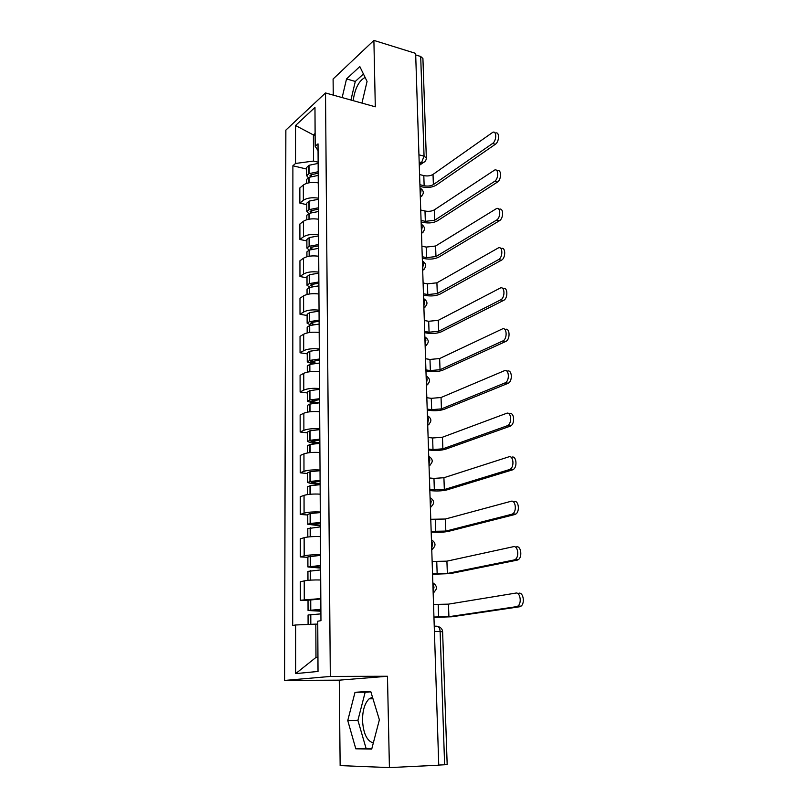 <?xml version="1.0" encoding="UTF-8"?>
<svg xmlns="http://www.w3.org/2000/svg" width="808" height="808" viewBox="0 0 808 808"><rect width="100%" height="100%" fill="white"/><g stroke="black" fill="none" stroke-linecap="round" stroke-linejoin="round"><path stroke-width="1.21" d="M353.157 100.647C354.954 88.436 358.924 80.719 365.065 77.487L365.125 77.477M373.316 742.996C366.852 740.956 363.257 733.361 362.509 720.201C362.59 710.212 364.802 703.081 369.165 698.809L372.488 697.163M373.892 40.4L375.306 106.808L325.513 92.96L285.86 130.098L284.608 680.447L339.269 680.164L340.148 765.6L389.416 767.6L438.754 765.196L415.645 53.379L373.892 40.4L333.098 79.002L333.26 95.112M389.416 767.6L387.466 676.256L330.31 676.437L325.513 92.96M434.411 631.381L442.612 631.745L447.178 764.54L444.622 764.772L440.118 631.492C439.815 628.058 438.724 626.301 436.855 626.22L434.25 626.16M438.754 765.065L444.622 764.772M415.696 54.934L420.695 56.489L422.917 58.519L426.331 157.924L424.059 156.156L420.695 56.489M318.261 182.871C311.898 181.901 306.919 182.628 303.333 185.042L299.839 187.941L299.859 203.121L303.364 200.293C306.969 197.94 311.959 197.223 318.352 198.162M306.767 204.656L299.859 203.121M318.483 219.21C312.06 218.322 307.03 219.008 303.414 221.281L299.889 224.018L299.909 239.481L303.454 236.825C307.08 234.603 312.13 233.926 318.584 234.795M306.889 240.915L299.909 239.481M318.716 256.247C312.221 255.419 307.151 256.075 303.495 258.207L299.94 260.772L299.96 276.528L303.535 274.043C307.202 271.973 312.292 271.337 318.806 272.134M307 277.851L299.96 276.528M318.948 293.991C312.393 293.243 307.272 293.859 303.586 295.849L299.99 298.233L300.01 314.292L303.626 311.989C307.323 310.06 312.464 309.464 319.049 310.181M307.121 315.494L300.01 314.292M319.18 332.472C312.565 331.795 307.404 332.381 303.677 334.209L300.041 336.401L300.061 352.783L303.707 350.662C307.454 348.894 312.646 348.339 319.281 348.975M307.242 353.864L300.061 352.783M319.423 371.71C312.746 371.104 307.525 371.65 303.757 373.316L300.091 375.326L300.121 392.011L303.798 390.092C307.575 388.496 312.817 387.971 319.524 388.537M307.363 392.971L300.121 392.011M319.665 411.716C312.928 411.201 307.656 411.696 303.848 413.201L300.152 414.999L300.172 432.017L303.889 430.31C307.707 428.876 312.999 428.402 319.776 428.876M307.484 432.846L300.172 432.017M319.918 452.52C313.11 452.086 307.787 452.541 303.949 453.874L300.202 455.459L300.233 472.821L303.98 471.327C307.838 470.064 313.191 469.64 320.029 470.024M307.616 473.518L300.233 472.821M320.18 494.142C313.292 493.809 307.919 494.213 304.04 495.365L300.263 496.738L300.283 514.443L304.081 513.171C307.979 512.1 313.373 511.706 320.281 512.009M307.747 514.999L300.283 514.443M320.433 536.623C313.484 536.371 308.05 536.734 304.131 537.694L300.324 538.835L300.344 556.904L304.182 555.864C308.111 554.985 313.575 554.652 320.554 554.854M307.878 557.308L300.344 556.904M320.705 579.972C313.686 579.821 308.191 580.124 304.232 580.891L300.374 581.8L300.404 600.243L320.816 598.577M308.02 600.495L300.404 600.243M315.12 135.38L313.393 134.936L313.524 161.065L318.14 162.186M313.524 161.065L295.546 163.458L295.536 125.503L314.969 107.434L315.181 146.329L318.069 150.642M317.766 624.15L315.817 624.109L315.979 657.409L295.688 673.609L318.019 671.458L317.746 621.211L320.958 620.665L318.019 143.854L315.181 146.329M295.688 673.609L295.667 624.978L315.817 624.109M295.546 163.458L292.89 165.771L292.698 625.483L295.667 624.978M284.608 680.447L330.31 676.437M361.934 103.091L367.064 81.446L359.823 66.579L346.531 78.921L342.158 97.586M339.269 680.164L387.466 676.256M371.72 749.087L379.376 719.827L370.71 691.325L355.015 692.305L347.753 720.564L355.803 748.824L371.72 749.087M315.979 657.409L317.938 657.177M315.11 133.401L313.393 134.936L295.536 125.503M306.656 169.064L292.89 165.771M363.438 74.003L355.298 81.446L350.924 100.03M355.298 81.446L346.531 78.921M370.872 691.84L365.176 692.193L357.904 720.312L366.085 748.43L371.872 748.521M366.085 748.43L355.803 748.824M357.904 720.312L347.753 720.564M365.176 692.193L355.015 692.305M492.557 143.491C496.577 140.996 496.859 130.684 492.87 132.249L433.017 174.427L433.381 184.588L492.557 143.491L495.365 144.268L436.067 185.254C432.29 187.395 427.745 187.971 422.412 186.961L419.968 186.365M494.89 132.815L495.668 133.037C499.657 131.482 499.384 141.784 495.365 144.268M318.19 171.74L308.838 173.69L306.676 175.76L308.262 177.608M306.676 175.76L306.656 167.468L309.08 165.276L318.14 163.398M306.707 183.345L306.686 179.406L308.858 177.356L318.221 175.407M310.737 176.71L309.929 175.791L310.979 174.791L318.201 173.205M419.918 184.709L424.149 185.749C427.755 186.426 430.836 186.042 433.381 184.588M419.584 174.538L423.806 175.599C427.402 176.296 430.472 175.902 433.017 174.427M494.526 181.416C498.708 179.012 498.809 168.286 494.647 170.054L434.29 209.898L434.664 220.251L494.526 181.416L497.354 182.143L437.37 220.867C433.563 222.897 428.967 223.432 423.584 222.503L421.12 221.937M496.839 170.629L497.465 170.791C501.637 169.023 501.536 179.74 497.354 182.143M318.413 207.797L308.979 209.656L306.788 211.605L308.707 213.484M306.788 211.605L306.767 203.151L309.222 201.081L318.362 199.293M306.818 219.685L306.808 215.312L308.989 213.383L318.443 211.524M311.322 212.656L310.07 211.635L311.131 210.686L318.423 209.181M421.069 220.382L425.341 221.352L434.664 220.251M420.736 210.029L424.998 211.019C428.624 211.666 431.724 211.292 434.29 209.898M496.526 220.109C500.879 217.796 500.798 206.616 496.466 208.605L435.593 246.016L435.966 256.57L496.526 220.109L499.384 220.776L438.704 257.146C434.845 259.045 430.209 259.56 424.786 258.691L422.301 258.176M498.819 209.181L499.304 209.302C503.647 207.313 503.738 218.473 499.384 220.776M318.645 244.531L309.111 246.288L306.909 248.117L309.292 250.036M306.909 248.117L306.878 239.511L309.353 237.562L318.584 235.875M306.939 256.712L306.919 251.904L309.131 250.086L318.665 248.339M312.141 249.248L310.221 248.137L311.292 247.248L318.645 245.824M422.251 256.722L426.553 257.621L435.966 256.57M421.907 246.167L426.2 247.086L435.593 246.016M498.576 259.58C503.091 257.368 502.808 245.713 498.304 247.945L436.916 282.82L437.3 293.567L498.576 259.58L501.455 260.196L440.057 294.102C436.158 295.869 431.482 296.364 426.008 295.566L423.493 295.092M500.839 248.511L501.172 248.581C505.687 246.359 505.98 257.994 501.455 260.196M318.867 281.972L309.252 283.618L307.02 285.325L310.05 287.264M307.02 285.325L307 276.558L309.494 274.74L318.817 273.144M307.05 294.455L307.04 289.183L309.262 287.486L318.897 285.85M313.191 286.537L310.363 285.345L311.454 284.517L318.877 283.174M423.453 293.738L427.796 294.566L437.3 293.567M423.099 282.992L427.432 283.84L436.916 282.82M500.667 299.859C505.364 297.768 504.859 285.608 500.182 288.092L438.259 320.332L438.653 331.28L500.667 299.859L503.566 300.424L441.441 331.755C437.502 333.401 432.765 333.856 427.25 333.138L424.715 332.704M502.879 288.628L503.081 288.668C507.757 286.194 508.283 298.344 503.566 300.424M319.109 320.13L309.393 321.675L307.141 323.25L311.1 325.18M307.141 323.25L307.111 314.312L309.636 312.625L319.049 311.131M307.171 332.916L307.161 327.179L309.686 325.533L319.13 324.079M314.544 324.543L310.514 323.261L311.898 322.412L319.109 321.241M424.675 331.462L429.058 332.209L438.653 331.28M424.321 320.503L428.695 321.281L438.259 320.332M502.798 340.966L502.93 340.905C507.676 338.754 506.879 326.472 502.172 329.018L439.633 358.55L440.037 369.711L502.798 340.966L505.727 341.471L442.845 370.135C438.865 371.64 434.088 372.064 428.513 371.428L425.957 371.044M505.101 329.543C509.818 327.008 510.616 339.259 505.859 341.41L505.727 341.471M319.342 359.025L309.817 360.388L307.262 361.903L312.514 363.842M307.262 361.903L307.242 352.793L309.787 351.248L319.291 349.854M307.303 372.135L307.282 365.913L309.838 364.408L319.372 363.065M316.352 363.297L310.676 361.903L319.352 360.045M425.927 369.913L430.351 370.579L440.037 369.711M425.564 358.742L429.977 359.439L439.633 358.55M504.97 382.931L505.313 382.77C509.969 380.487 508.979 368.438 504.333 370.741L441.037 397.506L441.441 408.878L504.97 382.931L507.929 383.386L444.279 409.262C440.249 410.615 435.431 411.009 429.805 410.454L427.23 410.111M507.283 371.205C511.929 368.913 512.939 380.942 508.262 383.214L507.929 383.386M319.584 398.697L309.969 399.94L307.394 401.313L314.474 403.263M307.394 401.313L307.363 392.021L309.939 390.618L319.534 389.345M307.424 412.131L307.404 405.394L309.989 404.04L319.614 402.808M318.918 402.849L310.827 401.303L319.594 399.606M427.2 409.101L431.664 409.686L441.441 408.878M426.826 397.718L431.28 398.334L441.037 397.506M507.192 425.786L507.737 425.533C512.302 423.129 511.121 411.282 506.545 413.332L442.461 437.219L442.875 448.824L507.192 425.786L510.171 426.18L445.733 449.137C441.663 450.349 436.795 450.712 431.129 450.238L428.523 449.955M509.525 413.736C514.1 411.686 515.292 423.513 510.727 425.917L510.171 426.18M319.837 439.148L310.12 440.279L307.515 441.501L311.141 442.814L317.413 443.501M307.515 441.501L307.484 432.028L310.09 430.775L319.776 429.614M307.555 452.924L307.525 445.663L310.141 444.461L319.867 443.339M319.857 442.895L310.989 441.481L319.847 439.956M428.493 449.056L432.997 449.561L442.875 448.824M428.119 437.451L432.613 437.986L442.461 437.219M509.454 469.559L510.212 469.206C514.666 466.681 513.312 455.025 508.798 456.843L443.915 477.72L444.339 489.547L509.454 469.559L512.474 469.882L447.228 489.81C443.107 490.86 438.189 491.193 432.462 490.81L429.846 490.567M511.807 457.176C516.322 455.369 517.686 467.014 513.231 469.519L512.474 469.882M320.089 480.417L310.282 481.427L307.646 482.487L311.312 483.608L320.12 484.396M307.646 482.487L307.616 472.821L310.242 471.721L320.029 470.68M307.686 494.546L307.656 486.729L310.292 485.689L320.12 484.689M320.109 483.639L311.151 482.457L320.099 481.103M429.816 489.81L444.339 489.547M429.432 477.972L433.967 478.407L443.915 477.72M511.777 514.272L512.737 513.827C517.069 511.201 515.554 499.708 511.1 501.273L445.4 519.019L445.834 531.088L511.777 514.272L514.817 514.524L448.743 531.29C444.582 532.179 439.613 532.472 433.835 532.179L431.189 531.997M514.13 501.546C518.595 499.98 520.12 511.454 515.777 514.08L514.817 514.524M320.352 522.513L310.141 523.443L307.777 524.291L320.372 525.826M307.777 524.291L307.747 514.433L310.11 513.545L320.291 512.585M307.818 537.007L307.787 528.624L320.372 526.877M320.362 525.2L311.322 524.251L320.352 523.089M431.169 531.361L445.834 531.088M430.775 519.291L445.4 519.019M514.14 559.964L515.312 559.429C519.524 556.702 517.847 545.35 513.454 546.683L446.915 561.156L447.359 573.458L514.14 559.964L517.211 560.136L450.298 573.609L432.563 574.256M516.514 546.875C520.918 545.552 522.604 556.884 518.383 559.611L517.211 560.136M320.614 565.479L307.909 566.953L320.635 568.095M307.909 566.953L307.878 556.894L320.554 555.349M307.959 580.346L307.929 571.377L320.645 569.933M320.625 567.6L311.494 566.903L320.614 565.933M432.543 573.761L447.359 573.458M432.139 561.449L446.915 561.156M516.564 606.656L517.928 606.04C522.019 603.222 520.2 591.991 515.857 593.082L448.46 604.142L448.915 616.696L516.564 606.656L519.665 606.758L451.884 616.777L433.957 617.373M518.948 593.203C523.301 592.123 525.129 603.334 521.029 606.141L519.665 606.758M320.887 609.323L308.05 610.484L320.897 611.222M308.05 610.484L308.02 600.213L320.816 598.981M308.09 624.443L308.06 614.999L320.907 613.878M320.897 610.868L311.666 610.424L320.887 609.656M433.946 617.019L448.915 616.696M433.543 604.455L448.46 604.142M433.118 591.607L434.007 587.234L432.856 583.245M431.714 548.299L432.583 543.956L431.452 540.108M430.341 505.869L431.199 501.556L430.078 497.839M428.987 464.277L429.846 459.994L428.735 456.409M427.664 423.503L428.513 419.251L427.412 415.787M426.371 383.517L427.2 379.305L426.119 375.952M425.099 344.319L425.917 340.128L424.856 336.896C429.25 339.784 429.351 342.865 425.149 346.097M423.846 305.858L424.665 301.697L423.614 298.576M422.624 268.135L423.432 264.004L422.392 260.994M421.423 231.108L422.22 227.008L421.19 224.099M420.241 194.779L421.039 190.708L420.019 187.9M419.251 164.317L421.524 162.65L424.059 156.156L418.948 154.833M419.18 162.054L422.877 162.751C425.119 161.883 426.271 160.277 426.331 157.924M304.182 555.864L304.131 537.694M304.081 513.171L304.04 495.365M303.98 471.327L303.949 453.874M303.889 430.31L303.848 413.201M303.798 390.092L303.757 373.316M303.707 350.662L303.677 334.209M303.626 311.989L303.586 295.849M303.535 274.043L303.495 258.207M303.454 236.825L303.414 221.281M303.364 200.293L303.333 185.042M304.273 599.435L304.232 580.891M420.322 197.172L421.978 195.91M421.493 233.411L423.119 232.159M422.695 270.337L424.291 269.104M423.917 307.969L425.462 306.757M425.159 346.319L426.664 345.137M426.432 385.426L427.876 384.285M427.725 425.291L429.099 424.2M429.048 465.953L430.341 464.923M430.391 507.424L431.593 506.475M431.765 549.733L432.856 548.874M433.169 592.9L434.128 592.153M425.008 161.418L419.281 165.387M309.111 173.589L309.08 165.276M308.838 173.69L308.808 165.377M308.878 182.82L308.858 177.356M311.575 176.477L311.565 174.578M423.806 175.599L424.149 185.749M309.151 182.77L309.131 177.245M309.252 209.555L309.222 201.081M308.979 209.656L308.949 201.182M309.01 219.18L308.989 213.383M311.726 212.554L311.716 210.484M424.998 211.019L425.341 221.352M309.282 219.13L309.262 213.282M309.393 246.198L309.353 237.562M309.111 246.288L309.08 237.653M309.151 256.237L309.131 250.086M311.888 249.197L311.878 247.056M426.2 247.086L426.553 257.621M309.424 256.197L309.403 249.995M309.535 283.537L309.494 274.74M309.252 283.618L309.222 274.821M309.292 294.001L309.262 287.486M312.06 286.325L312.05 284.335M427.432 283.84L427.796 294.566M309.575 293.961L309.545 287.406M309.676 321.594L309.636 312.625M309.393 321.675L309.363 312.706M309.434 332.502L309.403 325.614M312.221 324.159L312.211 322.321M428.695 321.281L429.058 332.209M309.716 332.462L309.686 325.533M309.817 360.388L309.787 351.248M309.535 360.459L309.504 351.318M309.575 371.761L309.555 364.479M312.393 362.721L312.383 361.045M429.977 359.439L430.351 370.579M309.868 371.72L309.838 364.408M309.969 399.94L309.939 390.618M309.686 400.011L309.646 390.688M309.727 411.787L309.696 404.111M312.565 402.031L312.565 400.526M431.28 398.334L431.664 409.686M310.019 411.757L309.989 404.04M310.12 440.279L310.09 430.775M309.838 440.34L309.797 430.836M309.878 452.611L309.848 444.521M312.746 442.117L312.736 440.794M432.613 437.986L432.997 449.561M310.171 452.581L310.141 444.461M310.282 481.427L310.242 471.721M309.989 481.477L309.949 471.781M310.03 494.264L309.999 485.739M312.928 483.002L312.918 481.851M433.967 478.407L434.361 490.224M310.333 494.244L310.292 485.689M310.444 523.402L310.403 513.504M310.141 523.443L310.11 513.545M310.191 536.764L310.161 527.796M313.11 524.695L313.11 523.746M435.35 519.645L435.754 531.684M310.494 536.744L310.454 527.755M310.605 566.226L310.565 556.126M310.302 566.267L310.262 556.167M310.353 580.144L310.322 570.711M313.302 567.246L313.292 566.489M436.754 561.701L437.168 573.993M310.656 580.124L310.615 570.67M310.767 609.939L310.726 599.637M310.464 609.969L310.424 599.667M310.514 624.332L310.484 614.504M313.494 610.656L313.484 610.111M438.199 604.606L438.623 617.15M310.817 624.321L310.787 614.474M369.165 698.809L372.973 698.758M420.311 197.051C424.321 193.95 424.271 190.941 420.17 188.032M421.493 233.26C425.543 230.129 425.483 227.109 421.301 224.2M422.685 270.155C426.796 266.994 426.715 263.953 422.453 261.045M423.907 307.757C428.068 304.555 427.967 301.495 423.624 298.586M426.422 385.174C430.664 381.921 430.563 378.831 426.119 375.882M427.715 425.028C431.997 421.756 431.896 418.635 427.412 415.655M429.038 465.681C433.361 462.378 433.26 459.217 428.725 456.217M430.381 507.161C434.755 503.818 434.654 500.627 430.068 497.576M431.755 549.48C436.169 546.097 436.067 542.855 431.442 539.774M433.159 592.668C437.613 589.244 437.512 585.952 432.836 582.81M442.612 631.745C442.42 629.381 441.178 627.745 438.916 626.836M502.93 340.905L505.859 341.41M505.313 382.77L508.262 383.214M507.737 425.533L510.727 425.917M510.212 469.206L513.231 469.519M512.737 513.827L515.777 514.08M515.312 559.429L518.383 559.611M517.928 606.04L521.029 606.141"/></g></svg>
